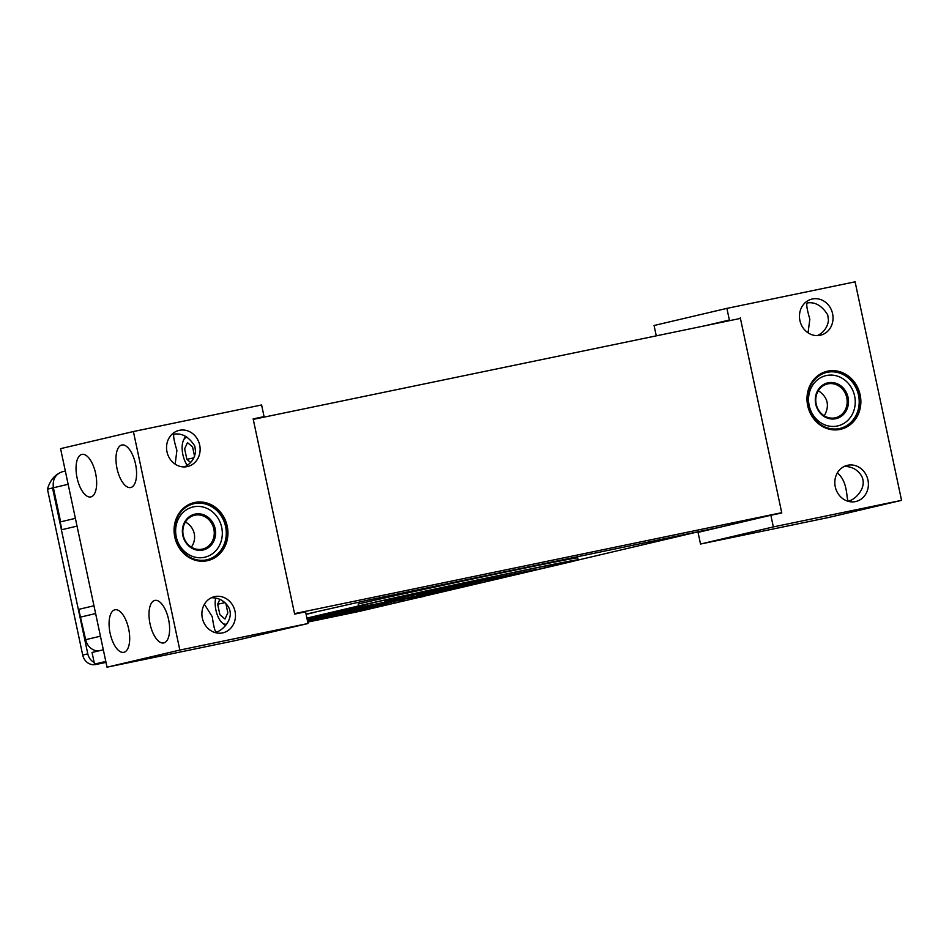 <?xml version="1.0" encoding="UTF-8"?>
<svg xmlns="http://www.w3.org/2000/svg" width="949" height="949" viewBox="0 0 949 949"><rect width="100%" height="100%" fill="white"/><g stroke="black" fill="none" stroke-linecap="round" stroke-linejoin="round"><path stroke-width="1.42" d="M781.715 512.674L294.546 613.623L253.253 419.375L740.434 318.413L781.715 512.674L719.472 527.3L367.18 600.302L306.064 614.145M215.684 598.107A15.991 7.011 -101.7 0 0 222.244 622.876A15.991 7.011 -101.7 0 0 226.076 624.157A15.991 7.011 -101.7 0 0 226.835 623.873M222.244 622.876L224.094 624.442A18.173 7.972 -101.7 0 0 225.601 625.462M219.871 599.4L217.665 604.193L219.895 614.715L224.984 619.033L227.843 612.84L225.838 603.398M225.055 602.662L217.665 604.193M187.546 437.43A15.991 7.011 -101.7 0 0 183.548 440.146A15.991 7.011 -101.7 0 0 187.238 465.307M185.648 436.386A18.173 7.972 -101.7 0 0 184.616 437.975L183.548 440.146M194.557 456.232L192.576 446.932L187.487 442.602L184.628 448.794L186.87 459.316L190.583 462.46M193.833 457.869L186.87 459.316M98.364 650.978A13.903 12.491 -103.2 0 1 85.671 639.673L100.44 636.21M53.346 487.584L52.539 487.976L53.393 487.798C52.349 479.364 55.469 473.99 62.729 471.641C55.22 474.144 50.119 479.98 47.45 489.174L52.539 487.976L61.424 529.803M419.043 597.538L424.132 596.34A11.922 10.712 76.8 0 0 424.381 596.28A11.922 10.712 76.8 0 0 424.654 596.209M105.98 662.26L95.671 664.537A11.922 10.712 -103.2 0 1 82.705 655.059L47.45 489.174M106.003 662.402L95.671 664.537M82.705 655.059L87.794 653.861A11.922 10.712 76.8 0 0 94.153 662.414M97.889 663.505A11.922 10.712 76.8 0 0 100.76 663.351M87.794 653.861L78.352 609.448L93.963 605.77L78.34 609.448L61.4 529.803L77.035 526.126M65.327 471.024L62.729 471.641M68.15 484.298L53.381 487.774L60.629 521.843M95.624 613.552L80.428 617.123L85.671 639.673M103.334 649.804L92.041 652.461L94.52 664.11L105.897 661.88M314.629 612.366L306.112 614.371M105.802 661.465L94.52 664.11M576.434 560.42L700.991 531.132M380.893 597.467L418.07 589.756M638.879 544.002L676.068 536.292M384.713 601.014L525.865 571.903L417.406 594.015M536.197 569.471L417.335 593.694M341.984 613.481L323.277 617.704M324.712 617.064L307.5 620.931M323.917 617.55L307.512 620.943M359.624 611.31L566.565 562.852A118.174 1.234 168 0 0 578.155 559.827A118.174 1.234 168 0 0 488.32 577.692A118.174 1.234 168 0 0 358.568 605.948L306.907 618.096M358.568 605.948L358.153 604.015A118.174 1.234 -12 0 1 487.905 575.758A118.174 1.234 -12 0 1 577.739 557.893L578.155 559.827M390.763 602.152L387.038 603.03M307.749 622.081L359.268 611.405L559.578 564.311A110.226 1.151 -12 0 0 509.613 573.35A110.226 1.151 -12 0 0 365.555 604.513L306.942 618.297L365.555 604.501A110.226 1.151 -12 0 1 486.813 578.095A110.226 1.151 -12 0 1 570.385 561.488M414.191 597.692L441.344 591.986L418.094 596.53M430.941 593.932L441.261 591.595M443.266 591.085L441.344 591.986M433.503 593.339L430.929 593.896M414.132 597.419L408.39 598.546L414.108 597.301M385.78 603.362L383.574 603.552L386.255 602.852M390.822 602.425L375.899 605.699L390.81 602.33M396.907 600.978L403.206 599.768M390.786 602.271L393.171 601.678M394.049 601.856L393.254 602.057M390.774 602.212L385.769 603.303M381.652 604.454L384.369 603.528M368.236 607.158L360.015 608.819L368.236 607.123M373.776 605.509L360.679 608.155L372.589 605.628M373.859 605.901L356.231 609.566L374.167 605.403M381.593 604.169L374.191 605.521M354.606 609.566L370.324 606.221M354.689 609.958L356.207 609.46M335.59 613.778L338.437 612.947M335.638 613.979L357.524 609.151L335.626 613.92M346.966 611.488L343.787 611.891M329.576 614.857L331.248 614.561M329.659 615.249L324.511 616.364L329.659 615.249M343.811 611.998L338.473 613.101M321.925 616.72L310.489 619.092L321.925 616.72M323.075 615.948L328.995 614.81M307.239 619.697L324.724 616.055M324.333 616.162L311.153 618.416M311.236 618.807L323.063 615.889M323.146 616.269L307.274 619.851M330.359 614.454L329.078 615.189M307.156 619.317L311.165 618.487M408.758 597.692L415.318 596.34M408.117 598.238L425.816 594.406L402.032 599.661L416.623 596.506L408.034 597.858M403.242 599.377L408.058 597.977M374.748 604.999L373.301 605.13M372.435 605.711L347.5 610.883L372.399 605.557M371.332 605.403L364.06 607.004M363.55 607.313L362.103 607.431M360.94 607.645L363.645 607.004M461.131 586.684L481.072 582.247M455.188 587.704L461.095 586.518L455.2 587.751M438.936 591.334L453.053 588.416L438.118 591.547M450.395 588.605L449.304 588.688M455.223 587.858L449.624 588.807M455.235 587.965L436.101 592.01L455.235 587.965M436.73 591.796L455.152 587.573M427.347 593.789L416.457 595.592L427.275 593.469M418.829 595.628L436.647 591.69L418.806 595.509M405.081 598.475L413.752 596.435L405.081 598.475M400.775 599.187L403.871 598.345M405.282 598.19L388.283 601.951L405.282 598.19M391.296 600.907L396.729 599.792M386.124 602.152L371.783 605.343L385.021 602.164M378.224 604.015L388.722 601.666M384.986 602.022L389.529 601.536M374.606 604.62L378.141 603.623M371.7 604.952L390.846 600.895M391.901 600.622L390.929 601.286M371.783 605.343L372.328 604.738M385.069 602.401L374.618 604.667M337.986 612.283L351.557 609.472L337.773 612.354M336.859 612.485L354.843 608.76L339.588 611.512M350.264 609.305L349.446 609.377M339.659 611.856L352.779 608.831M337.12 611.915L320.121 615.676L337.12 611.915M336.8 612.2L335.709 612.402L336.776 612.093M352.814 608.961L365.662 605.996L352.814 608.997M372.566 604.56L358.2 607.882L372.566 604.56M373.728 604.56L372.352 604.833M400.751 599.068L399.292 599.365L400.727 598.938M436.018 591.618L436.647 591.405M364.677 606.826L371.32 605.355M372.411 605.118L373.455 604.881M383.182 603.078L380.952 603.422M396.777 600.017L399.766 599.424M400.514 599.317L398.082 599.898M400.537 599.519L398.129 600.076M398.117 600.017L401.842 599.151M403.942 598.653L409.209 597.443M419.268 595.545L417.774 595.889M403.171 599.021L401.949 599.282L403.171 598.997M338.425 612.852L330.406 614.667M330.382 614.596L338.39 612.71M353.265 609.638L346.907 611.239M343.775 611.808L350.774 610.183M375.08 605.106L378.521 604.549M378.556 604.715L381.569 604.062M385.757 603.232L387.916 602.745L385.733 603.149M397.062 600.67L390.739 602.034M430.917 593.825L433.479 593.255M433.444 593.078L430.87 593.611M370.454 607.692L387.738 604.11L370.454 607.692M349.707 611.986L366.99 608.404L349.707 611.986M339.552 614.371L356.836 610.788L339.552 614.371M307.5 620.883L319.706 618.38M372.649 604.952L358.283 608.273L372.649 604.952M383.242 603.35L397.358 600.42L383.171 602.995M397.346 600.349L398.07 599.827L396.789 600.053M382.34 603.173L383.171 603.03M394.025 601.203L380.407 604.027L394.025 601.203M369.505 607.929L388.699 603.849M348.746 612.235L367.939 608.155M338.603 614.62L357.785 610.539M337.203 612.295L320.204 616.055L337.203 612.295M80.428 617.123L78.767 609.353M61.839 529.708L60.19 521.938L75.386 518.368M816.176 404.025A17.379 15.623 76.8 0 0 835.452 417.774A17.379 15.623 76.8 0 0 846.674 397.287A17.379 15.623 76.8 0 0 827.492 383.942A17.379 15.623 76.8 0 0 816.176 404.025M818.335 390.691C827.919 397.275 829.901 405.662 824.278 415.828M815.725 404.108A18.375 16.513 -103.2 0 1 836.674 383.526A18.375 16.513 -103.2 0 1 843.281 414.642A18.375 16.513 -103.2 0 1 815.725 404.108M844.266 466.433C851.739 466.386 857.493 469.541 861.538 475.888C867.777 487.549 855.085 499.696 848.975 500.942C845.618 503.1 849.426 482.567 837.326 472.946M773.34 526.909L770.861 515.26L698.049 532.377L700.528 544.038L773.34 526.909L901.55 500.348L855.096 281.817L726.887 308.378L654.075 325.495L656.269 335.851M705.214 325.709L729.366 320.038L726.887 308.378M716.139 323.455L729.366 320.038M770.861 515.26L781.786 512.994L740.291 317.773M901.55 500.348L828.738 517.466L700.528 544.038M808.062 332.814L809.829 319.101C806.887 309.125 806.069 303.727 807.374 302.933C815.238 301.77 822.024 305.756 827.742 314.89L828.465 320.501C827.398 327.535 823.673 332.577 817.314 335.614M832.593 313.751A18.565 16.691 76.8 0 0 812.012 299.065A18.565 16.691 76.8 0 0 800.007 320.964A18.565 16.691 76.8 0 0 820.505 335.211A18.565 16.691 76.8 0 0 832.593 313.751M835.262 486.801A18.565 16.691 76.8 0 0 855.844 501.499A18.565 16.691 76.8 0 0 867.849 479.601A18.565 16.691 76.8 0 0 847.35 465.342A18.565 16.691 76.8 0 0 835.262 486.801M807.706 405.709A29.787 26.774 76.8 0 0 852.404 422.791A29.787 26.774 76.8 0 0 841.668 372.328A29.787 26.774 76.8 0 0 807.706 405.709M808.157 405.626A28.802 25.884 76.8 0 0 840.09 428.414A28.802 25.884 76.8 0 0 858.703 394.452A28.802 25.884 76.8 0 0 826.911 372.352A28.802 25.884 76.8 0 0 808.157 405.626M213.845 529.008A17.379 15.623 76.8 0 0 194.581 515.26A17.379 15.623 76.8 0 0 183.347 535.758A17.379 15.623 76.8 0 0 202.528 549.091A17.379 15.623 76.8 0 0 213.845 529.008M185.411 522.021C190.049 524.583 193.003 528.451 194.272 533.611C195.174 538.546 194.201 543.065 191.354 547.158M215.15 528.723A18.375 16.513 -103.2 0 1 194.201 549.317A18.375 16.513 -103.2 0 1 187.582 518.19A18.375 16.513 -103.2 0 1 215.15 528.723M135.541 464.085A21.732 9.526 -101.7 0 0 121.863 444.998A21.732 9.526 -101.7 0 0 116.952 468.201A21.732 9.526 -101.7 0 0 130.677 487.537A21.732 9.526 -101.7 0 0 135.541 464.085M175.162 464.144L176.894 450.431C173.881 440.36 172.967 434.927 174.177 434.156C182.184 432.946 189.076 436.967 194.842 446.208L195.553 451.653C194.521 458.782 190.785 463.871 184.379 466.932M235.233 640.622L107.023 667.183L60.57 448.652L133.394 431.534L179.835 650.065L308.045 623.505L235.233 640.622M179.835 650.065L107.023 667.183M133.394 431.534L261.604 404.962L264.071 416.623L253.158 418.889L294.653 614.11L305.578 611.844L308.045 623.505M264.071 416.623L253.217 419.173M168.578 619.483A21.732 9.526 -101.7 0 0 154.901 600.397A21.732 9.526 -101.7 0 0 149.978 623.6A21.732 9.526 -101.7 0 0 163.714 642.947A21.732 9.526 -101.7 0 0 168.578 619.483M211.378 597.74C218.768 597.692 224.486 600.8 228.543 607.063C234.877 618.629 222.315 630.836 216.277 632.046C215.02 631.844 213.679 626.731 212.256 616.708L204.403 604.288M202.339 618.131A18.565 16.691 76.8 0 0 222.932 632.817A18.565 16.691 76.8 0 0 234.925 610.919A18.565 16.691 76.8 0 0 214.438 596.66A18.565 16.691 76.8 0 0 202.339 618.131M128.661 628.879A21.732 9.526 -101.7 0 0 114.971 609.78A21.732 9.526 -101.7 0 0 110.06 632.983A21.732 9.526 -101.7 0 0 123.797 652.331A21.732 9.526 -101.7 0 0 128.661 628.879M95.624 473.468A21.732 9.526 -101.7 0 0 81.946 454.381A21.732 9.526 -101.7 0 0 77.023 477.584A21.732 9.526 -101.7 0 0 90.76 496.932A21.732 9.526 -101.7 0 0 95.624 473.468M199.681 445.069A18.565 16.691 76.8 0 0 179.088 430.383A18.565 16.691 76.8 0 0 167.095 452.282A18.565 16.691 76.8 0 0 187.594 466.54A18.565 16.691 76.8 0 0 199.681 445.069M227.226 526.173A29.787 26.774 76.8 0 0 182.54 509.079A29.787 26.774 76.8 0 0 193.264 559.554A29.787 26.774 76.8 0 0 227.226 526.173M225.933 526.446A28.802 25.884 76.8 0 0 193.999 503.67A28.802 25.884 76.8 0 0 175.399 537.62A28.802 25.884 76.8 0 0 207.179 559.732A28.802 25.884 76.8 0 0 225.933 526.446M809.165 405.472A25.813 23.203 76.8 0 0 847.908 420.277A25.813 23.203 76.8 0 0 838.608 376.539A25.813 23.203 76.8 0 0 809.165 405.472M826.745 372.388A28.802 25.884 -103.2 0 1 858.359 394.535A28.802 25.884 -103.2 0 1 839.924 428.45M221.698 527.371A25.813 23.203 76.8 0 0 182.967 512.567A25.813 23.203 76.8 0 0 192.267 556.304A25.813 23.203 76.8 0 0 221.698 527.371M193.833 503.705A28.802 25.884 -103.2 0 1 225.589 526.529A28.802 25.884 -103.2 0 1 207.012 559.768M419.292 597.479L424.381 596.28"/></g></svg>
